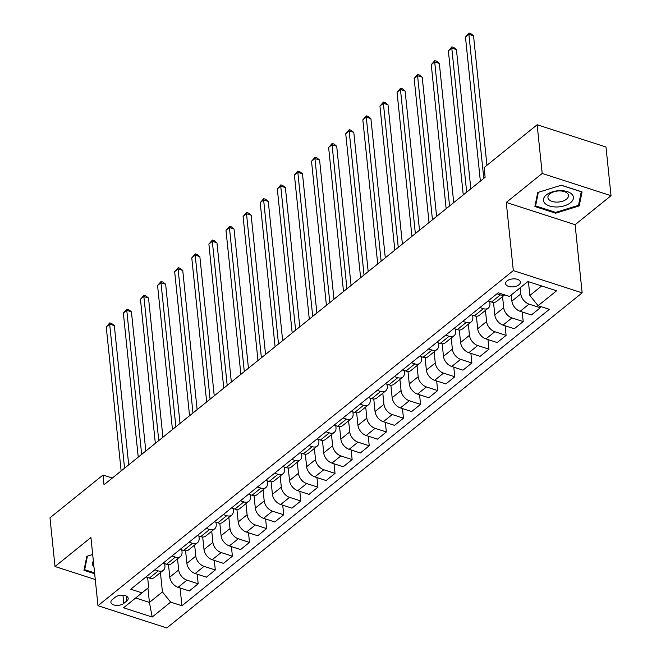 <?xml version="1.0" encoding="UTF-8"?>
<svg xmlns="http://www.w3.org/2000/svg" width="661" height="661" viewBox="0 0 661 661"><rect width="100%" height="100%" fill="white"/><g stroke="black" fill="none" stroke-linecap="round" stroke-linejoin="round"><path stroke-width="0.99" d="M507.012 280.942A7.42 3.974 174.1 0 0 505.582 283.635A7.42 3.974 174.1 0 0 510.854 286.841A7.42 3.974 174.1 0 0 518.918 284.792A7.42 3.974 174.1 0 0 520.347 282.107A7.42 3.974 174.1 0 0 515.076 278.892A7.42 3.974 174.1 0 0 507.012 280.942M611.02 195.706L542.185 173.455L506.268 202.44L575.103 224.69L611.02 195.706L605.988 147.015L537.153 124.764L484.125 167.547L485.133 177.28L104.008 484.769L103.009 475.028L49.98 517.811L55.012 566.51L95.275 579.523M575.103 224.69L582.143 292.856L166.812 627.95L97.977 605.699L513.308 270.605L582.143 292.856M123.789 603.369L126.805 600.94A7.188 3.85 174.1 0 0 128.184 598.337A7.188 3.85 174.1 0 0 123.078 595.231A7.188 3.85 174.1 0 0 115.27 597.213L112.254 599.643A7.188 3.85 174.1 0 0 110.874 602.245A7.188 3.85 174.1 0 0 115.981 605.36A7.188 3.85 174.1 0 0 123.789 603.369L122.946 595.214M135.679 597.982L149.419 602.427L162.424 591.934L170.67 602.13L181.924 605.773L549.357 309.323L538.104 305.688L529.858 295.492L541.665 285.957M170.67 602.13L152.195 617.035L123.541 607.773L148.651 587.489L147.626 577.499M538.104 305.688L556.579 290.782L527.924 281.52L509.457 296.425L498.196 292.79L130.762 589.232L142.016 592.876M542.185 173.455L537.153 124.764M506.268 202.44L513.308 270.605M97.977 605.699L90.929 537.525L55.012 566.51M112.345 478.052L103.009 475.028M147.94 588.067L149.419 602.427L152.195 617.035M479.878 307.563L483.29 308.67A9.271 6.04 51.1 0 0 488.305 308.092A9.271 6.04 51.1 0 0 489.925 303.283L489.743 301.474M462.774 321.37L466.187 322.469A9.271 6.04 51.1 0 0 471.202 321.899A9.271 6.04 51.1 0 0 472.822 317.082L472.632 315.28M445.663 335.168L449.083 336.275A9.271 6.04 51.1 0 0 454.099 335.697A9.271 6.04 51.1 0 0 455.718 330.888L455.528 329.079M428.559 348.967L431.972 350.074A9.271 6.04 51.1 0 0 436.987 349.495A9.271 6.04 51.1 0 0 438.607 344.687L438.425 342.877M411.456 362.773L414.868 363.872A9.271 6.04 51.1 0 0 419.884 363.302A9.271 6.04 51.1 0 0 421.503 358.485L421.313 356.684M394.353 376.572L397.765 377.679A9.271 6.04 51.1 0 0 402.78 377.101A9.271 6.04 51.1 0 0 404.4 372.292L404.21 370.482M377.241 390.37L380.653 391.477A9.271 6.04 51.1 0 0 385.677 390.899A9.271 6.04 51.1 0 0 387.288 386.09L387.106 384.281M360.138 404.177L363.55 405.276A9.271 6.04 51.1 0 0 368.565 404.706A9.271 6.04 51.1 0 0 370.185 399.888L370.003 398.087M343.034 417.975L346.447 419.074A9.271 6.04 51.1 0 0 351.462 418.504A9.271 6.04 51.1 0 0 353.081 413.695L352.891 411.886M325.923 431.773L329.335 432.881A9.271 6.04 51.1 0 0 334.359 432.302A9.271 6.04 51.1 0 0 335.978 427.493L335.788 425.684M308.819 445.58L312.232 446.679A9.271 6.04 51.1 0 0 317.247 446.109A9.271 6.04 51.1 0 0 318.866 441.292L318.685 439.482M291.716 459.378L295.128 460.477A9.271 6.04 51.1 0 0 300.144 459.907A9.271 6.04 51.1 0 0 301.763 455.099L301.573 453.289M274.604 473.177L278.017 474.284A9.271 6.04 51.1 0 0 283.04 473.706A9.271 6.04 51.1 0 0 284.66 468.897L284.47 467.087M257.501 486.983L260.913 488.082A9.271 6.04 51.1 0 0 265.929 487.512A9.271 6.04 51.1 0 0 267.548 482.695L267.366 480.886M240.397 500.782L243.81 501.881A9.271 6.04 51.1 0 0 248.825 501.311A9.271 6.04 51.1 0 0 250.445 496.502L250.255 494.692M223.286 514.58L226.698 515.687A9.271 6.04 51.1 0 0 231.722 515.109A9.271 6.04 51.1 0 0 233.341 510.3L233.151 508.491M206.182 528.387L209.595 529.486A9.271 6.04 51.1 0 0 214.61 528.916A9.271 6.04 51.1 0 0 216.23 524.099L216.048 522.289M189.079 542.185L192.491 543.284A9.271 6.04 51.1 0 0 197.507 542.714A9.271 6.04 51.1 0 0 199.126 537.905L198.936 536.096M171.967 555.984L175.388 557.091A9.271 6.04 51.1 0 0 180.403 556.512A9.271 6.04 51.1 0 0 182.023 551.704L181.833 549.894M154.864 569.79L158.276 570.889A9.271 6.04 51.1 0 0 163.292 570.319A9.271 6.04 51.1 0 0 164.911 565.502L164.729 563.693M160.425 572.633L162.424 591.934M168.497 564.626L169.786 577.136A9.271 6.04 51.1 0 0 178.032 587.332L189.286 590.967L198.184 583.787L197.193 574.194M177.536 558.834L178.685 569.956A9.271 6.04 51.1 0 0 186.931 580.151L198.184 583.787M185.601 550.828L186.889 563.329A9.271 6.04 51.1 0 0 195.144 573.525L206.397 577.169L215.288 569.989L214.296 560.388M194.64 545.028L195.788 556.157A9.271 6.04 51.1 0 0 204.034 566.353L215.288 569.989M202.704 537.021L204.001 549.531A9.271 6.04 51.1 0 0 212.247 559.727L223.501 563.362L232.399 556.19L231.408 546.589M211.743 531.229L212.892 542.351A9.271 6.04 51.1 0 0 221.138 552.546L232.399 556.19M219.816 523.223L221.105 535.732A9.271 6.04 51.1 0 0 229.35 545.928L240.604 549.564L249.503 542.384L248.511 532.791M228.846 517.431L230.003 528.552A9.271 6.04 51.1 0 0 238.249 538.748L249.503 542.384M236.919 509.424L238.208 521.926A9.271 6.04 51.1 0 0 246.454 532.122L257.716 535.765L266.606 528.585L265.615 518.984M245.958 503.624L247.107 514.754A9.271 6.04 51.1 0 0 255.353 524.95L266.606 528.585M254.022 495.618L255.32 508.127A9.271 6.04 51.1 0 0 263.565 518.323L274.819 521.959L283.718 514.787L282.726 505.186M263.061 489.826L264.21 500.947A9.271 6.04 51.1 0 0 272.456 511.143L283.718 514.787M271.134 481.819L272.423 494.329A9.271 6.04 51.1 0 0 280.669 504.525L291.922 508.16L300.821 500.98L299.83 491.387M280.165 476.027L281.322 487.149A9.271 6.04 51.1 0 0 289.568 497.345L300.821 500.98M288.237 468.021L289.526 480.522A9.271 6.04 51.1 0 0 297.772 490.718L309.034 494.362L317.924 487.182L316.933 477.581M297.276 462.221L298.425 473.35A9.271 6.04 51.1 0 0 306.671 483.546L317.924 487.182M305.341 454.214L306.638 466.724A9.271 6.04 51.1 0 0 314.884 476.92L326.137 480.555L335.036 473.383L334.036 463.782M314.38 448.422L315.528 459.544A9.271 6.04 51.1 0 0 323.774 469.74L335.036 473.383M322.444 440.416L323.741 452.925A9.271 6.04 51.1 0 0 331.987 463.121L343.241 466.757L352.139 459.577L351.148 449.984M331.483 434.624L332.632 445.745A9.271 6.04 51.1 0 0 340.886 455.941L352.139 459.577M339.556 426.618L340.845 439.119A9.271 6.04 51.1 0 0 349.091 449.315L360.352 452.959L369.243 445.778L368.251 436.177M348.595 420.817L349.743 431.947A9.271 6.04 51.1 0 0 357.989 442.143L369.243 445.778M356.659 412.811L357.956 425.32A9.271 6.04 51.1 0 0 366.202 435.516L377.456 439.152L386.346 431.98L385.355 422.379M365.698 407.019L366.847 418.14A9.271 6.04 51.1 0 0 375.093 428.336L386.346 431.98M373.762 399.013L375.06 411.522A9.271 6.04 51.1 0 0 383.306 421.718L394.559 425.353L403.458 418.173L402.466 408.581M382.802 393.221L383.95 404.342A9.271 6.04 51.1 0 0 392.204 414.538L403.458 418.173M390.874 385.214L392.163 397.715A9.271 6.04 51.1 0 0 400.409 407.911L411.671 411.555L420.561 404.375L419.57 394.774M399.913 379.414L401.062 390.544A9.271 6.04 51.1 0 0 409.308 400.74L420.561 404.375M407.977 371.408L409.266 383.917A9.271 6.04 51.1 0 0 417.521 394.113L428.774 397.748L437.665 390.577L436.673 380.976M417.017 365.616L418.165 376.737A9.271 6.04 51.1 0 0 426.411 386.933L437.665 390.577M425.081 357.609L426.378 370.119A9.271 6.04 51.1 0 0 434.624 380.315L445.878 383.95L454.776 376.77L453.785 367.177M434.12 351.817L435.268 362.939A9.271 6.04 51.1 0 0 443.514 373.135L454.776 376.77M442.192 343.811L443.481 356.312A9.271 6.04 51.1 0 0 451.727 366.508L462.981 370.152L471.88 362.972L470.888 353.371M451.232 338.011L452.38 349.14A9.271 6.04 51.1 0 0 460.626 359.336L471.88 362.972M459.296 330.004L460.585 342.514A9.271 6.04 51.1 0 0 468.831 352.71L480.093 356.345L488.983 349.173L487.992 339.572M468.335 324.212L469.484 335.334A9.271 6.04 51.1 0 0 477.729 345.529L488.983 349.173M476.399 316.206L477.696 328.715A9.271 6.04 51.1 0 0 485.942 338.911L497.196 342.547L506.095 335.367L505.103 325.774M485.438 310.414L486.587 321.535A9.271 6.04 51.1 0 0 494.833 331.731L506.095 335.367M493.511 302.408L494.8 314.909A9.271 6.04 51.1 0 0 503.046 325.105L514.299 328.748L523.198 321.568L522.207 311.967M502.542 296.607L503.699 307.737A9.271 6.04 51.1 0 0 511.945 317.933L523.198 321.568M511.267 294.955L511.903 301.11A9.271 6.04 51.1 0 0 520.149 311.306L531.411 314.942L540.301 307.77L540.161 306.349M520.166 287.783L520.802 293.93A9.271 6.04 51.1 0 0 529.048 304.126L540.301 307.77M528.428 281.685L529.858 295.492M145.974 576.962L149.386 578.069A9.271 6.04 51.1 0 0 154.401 577.491L163.292 570.319M181.924 605.773L180.089 587.993M163.077 563.164L166.489 564.263A9.271 6.04 51.1 0 0 171.505 563.693L180.403 556.512M180.18 549.357L183.593 550.464A9.271 6.04 51.1 0 0 188.616 549.894L197.507 542.714M197.292 535.559L200.704 536.666A9.271 6.04 51.1 0 0 205.72 536.088L214.61 528.916M214.395 521.76L217.808 522.859A9.271 6.04 51.1 0 0 222.823 522.289L231.722 515.109M231.499 507.962L234.911 509.061A9.271 6.04 51.1 0 0 239.926 508.491L248.825 501.311M248.602 494.155L252.023 495.263A9.271 6.04 51.1 0 0 257.038 494.684L265.929 487.512M265.714 480.357L269.126 481.456A9.271 6.04 51.1 0 0 274.141 480.886L283.04 473.706M282.817 466.559L286.23 467.658A9.271 6.04 51.1 0 0 291.245 467.087L300.144 459.907M299.92 452.752L303.333 453.859A9.271 6.04 51.1 0 0 308.356 453.281L317.247 446.109M317.032 438.954L320.445 440.052A9.271 6.04 51.1 0 0 325.46 439.482L334.359 432.302M334.135 425.155L337.548 426.254A9.271 6.04 51.1 0 0 342.563 425.684L351.462 418.504M351.239 411.349L354.651 412.456A9.271 6.04 51.1 0 0 359.675 411.877L368.565 404.706M368.351 397.55L371.763 398.649A9.271 6.04 51.1 0 0 376.778 398.079L385.677 390.899M385.454 383.752L388.866 384.851A9.271 6.04 51.1 0 0 393.882 384.281L402.78 377.101M402.557 369.945L405.97 371.052A9.271 6.04 51.1 0 0 410.993 370.474L419.884 363.302M419.669 356.147L423.081 357.246A9.271 6.04 51.1 0 0 428.097 356.676L436.987 349.495M436.772 342.348L440.185 343.447A9.271 6.04 51.1 0 0 445.2 342.877L454.099 335.697M453.876 328.542L457.288 329.649A9.271 6.04 51.1 0 0 462.312 329.071L471.202 321.899M470.979 314.743L474.4 315.842A9.271 6.04 51.1 0 0 479.415 315.272L488.305 308.092M488.091 300.945L491.503 302.044A9.271 6.04 51.1 0 0 496.518 301.474L504.682 294.88M496.981 293.765L500.394 294.872A9.271 6.04 51.1 0 0 504.533 294.831M94.589 572.897L84.682 569.691L87.434 556.124L92.689 554.496L86.831 556.306L83.988 570.311L94.68 573.765M561.313 185.204L537.74 192.508L534.898 206.513L555.628 213.214L579.201 205.91L582.044 191.905L561.313 185.204M578.929 203.274L579.201 205.91M555.546 212.346L555.628 213.214M128.705 464.848L114.32 325.633L109.668 324.13L124.557 468.195M106.247 326.889L109.776 322.874L109.668 324.13L106.247 326.889L121.137 470.954M109.776 322.874L111.635 323.477L114.32 325.633M145.808 451.05L131.423 311.827L126.772 310.323L141.661 454.396M123.351 313.083L126.879 309.075L126.772 310.323L123.351 313.083L138.24 457.156M126.879 309.075L128.738 309.67L131.423 311.827M162.92 437.243L148.527 298.028L143.875 296.525L158.764 440.598M140.454 299.284L143.982 295.269L143.875 296.525L140.454 299.284L155.343 443.357M143.982 295.269L145.85 295.872L148.527 298.028M180.023 423.445L165.638 284.23L160.987 282.726L175.876 426.791M157.566 285.486L161.094 281.47L160.987 282.726L157.566 285.486L172.455 429.551M161.094 281.47L162.953 282.073L165.638 284.23M197.127 409.646L182.742 270.423L178.09 268.92L192.979 412.993M174.669 271.679L178.197 267.672L178.09 268.92L174.669 271.679L189.558 415.752M178.197 267.672L180.056 268.267L182.742 270.423M93.358 560.974A15.071 8.064 174.1 0 0 93.986 567.121M84.492 567.84L84.682 569.691M570.526 202.729A15.071 8.064 174.1 0 0 567.328 191.64A15.071 8.064 174.1 0 0 546.341 194.912A15.071 8.064 174.1 0 0 549.539 205.992A15.071 8.064 174.1 0 0 570.526 202.729M566.469 199.192A10.32 5.519 174.1 0 0 568.452 195.458A10.32 5.519 174.1 0 0 561.131 190.988A10.32 5.519 174.1 0 0 549.919 193.838A10.32 5.519 174.1 0 0 547.936 197.573A10.32 5.519 174.1 0 0 555.257 202.043A10.32 5.519 174.1 0 0 566.469 199.192M535.592 205.893L538.343 192.326L561.181 185.254L581.267 191.74L578.515 205.315L555.678 212.388L535.592 205.893L535.402 204.042M214.238 395.84L199.845 256.625L195.193 255.121L210.082 399.194M191.773 257.881L195.301 253.865L195.193 255.121L191.773 257.881L206.662 401.954M195.301 253.865L197.168 254.468L199.845 256.625M231.342 382.041L216.957 242.827L212.305 241.323L227.194 385.388M208.884 244.083L212.412 240.067L212.305 241.323L208.884 244.083L223.773 388.147M212.412 240.067L214.271 240.67L216.957 242.827M248.445 368.243L234.06 229.02L229.408 227.516L244.297 371.589M225.988 230.276L229.516 226.269L229.408 227.516L225.988 230.276L240.877 374.349M229.516 226.269L231.375 226.863L234.06 229.02M265.548 354.436L251.163 215.222L246.512 213.718L261.401 357.791M243.091 216.478L246.619 212.462L246.512 213.718L243.091 216.478L257.98 360.551M246.619 212.462L248.478 213.065L251.163 215.222M282.66 340.638L268.275 201.423L263.623 199.919L278.512 343.984M260.203 202.679L263.731 198.664L263.623 199.919L260.203 202.679L275.083 346.744M263.731 198.664L265.59 199.267L268.275 201.423M299.764 326.84L285.378 187.617L280.727 186.113L295.616 330.186M277.306 188.872L280.834 184.865L280.727 186.113L277.306 188.872L292.195 332.946M280.834 184.865L282.693 185.46L285.378 187.617M316.867 313.033L302.482 173.818L297.83 172.314L312.719 316.388M294.409 175.074L297.937 171.059L297.83 172.314L294.409 175.074L309.298 319.147M297.937 171.059L299.797 171.662L302.482 173.818M333.979 299.235L319.585 160.02L314.942 158.516L329.822 302.581M311.521 161.276L315.049 157.26L314.942 158.516L311.521 161.276L326.402 305.341M315.049 157.26L316.908 157.863L319.585 160.02M351.082 285.436L336.697 146.213L332.045 144.709L346.934 288.783M328.624 147.469L332.153 143.462L332.045 144.709L328.624 147.469L343.513 291.542M332.153 143.462L334.012 144.057L336.697 146.213M368.185 271.63L353.8 132.415L349.148 130.911L364.037 274.984M345.728 133.671L349.256 129.655L349.148 130.911L345.728 133.671L360.617 277.744M349.256 129.655L351.115 130.258L353.8 132.415M385.297 257.831L370.904 118.616L366.26 117.113L381.141 261.178M362.831 119.872L366.359 115.857L366.26 117.113L362.831 119.872L377.72 263.937M366.359 115.857L368.227 116.46L370.904 118.616M402.4 244.033L388.015 104.81L383.363 103.306L398.252 247.379M379.943 106.066L383.471 102.058L383.363 103.306L379.943 106.066L394.832 250.139M383.471 102.058L385.33 102.653L388.015 104.81M419.504 230.226L405.119 91.011L400.467 89.508L415.356 233.581M397.046 92.267L400.574 88.252L400.467 89.508L397.046 92.267L411.935 236.341M400.574 88.252L402.433 88.855L405.119 91.011M436.615 216.428L422.222 77.213L417.57 75.709L432.459 219.774M414.15 78.469L417.678 74.453L417.57 75.709L414.15 78.469L429.039 222.534M417.678 74.453L419.545 75.057L422.222 77.213M453.719 202.63L439.334 63.406L434.682 61.903L449.571 205.976M431.261 64.662L434.789 60.655L434.682 61.903L431.261 64.662L446.15 208.736M434.789 60.655L436.648 61.25L439.334 63.406M470.822 188.823L456.437 49.608L451.785 48.104L466.674 192.177M448.365 50.864L451.893 46.848L451.785 48.104L448.365 50.864L463.254 194.937M451.893 46.848L453.752 47.452L456.437 49.608M486.926 165.283L473.54 35.81L468.889 34.306L483.778 178.371M465.468 37.066L468.996 33.05L468.889 34.306L465.468 37.066L480.357 181.131M468.996 33.05L470.863 33.653L473.54 35.81M178.685 569.956L169.786 577.136M195.788 556.157L186.889 563.329M212.892 542.351L204.001 549.531M230.003 528.552L221.105 535.732M247.107 514.754L238.208 521.926M264.21 500.947L255.32 508.127M281.322 487.149L272.423 494.329M298.425 473.35L289.526 480.522M315.528 459.544L306.638 466.724M332.632 445.745L323.741 452.925M349.743 431.947L340.845 439.119M366.847 418.14L357.956 425.32M383.95 404.342L375.06 411.522M401.062 390.544L392.163 397.715M418.165 376.737L409.266 383.917M435.268 362.939L426.378 370.119M452.38 349.14L443.481 356.312M469.484 335.334L460.585 342.514M486.587 321.535L477.696 328.715M503.699 307.737L494.8 314.909M520.802 293.93L511.903 301.11M186.931 580.151L178.032 587.332M158.276 570.889L149.386 578.069M175.388 557.091L166.489 564.263M204.034 566.353L195.144 573.525M192.491 543.284L183.593 550.464M221.138 552.546L212.247 559.727M209.595 529.486L200.704 536.666M238.249 538.748L229.35 545.928M226.698 515.687L217.808 522.859M255.353 524.95L246.454 532.122M243.81 501.881L234.911 509.061M272.456 511.143L263.565 518.323M260.913 488.082L252.023 495.263M289.568 497.345L280.669 504.525M278.017 474.284L269.126 481.456M306.671 483.546L297.772 490.718M295.128 460.477L286.23 467.658M323.774 469.74L314.884 476.92M312.232 446.679L303.333 453.859M340.886 455.941L331.987 463.121M329.335 432.881L320.445 440.052M357.989 442.143L349.091 449.315M346.447 419.074L337.548 426.254M375.093 428.336L366.202 435.516M363.55 405.276L354.651 412.456M392.204 414.538L383.306 421.718M380.653 391.477L371.763 398.649M409.308 400.74L400.409 407.911M397.765 377.679L388.866 384.851M426.411 386.933L417.521 394.113M414.868 363.872L405.97 371.052M443.514 373.135L434.624 380.315M431.972 350.074L423.081 357.246M460.626 359.336L451.727 366.508M449.083 336.275L440.185 343.447M477.729 345.529L468.831 352.71M466.187 322.469L457.288 329.649M494.833 331.731L485.942 338.911M483.29 308.67L474.4 315.842M511.945 317.933L503.046 325.105M500.394 294.872L491.503 302.044M529.048 304.126L520.149 311.306M126.301 596.073L126.805 600.94"/></g></svg>
